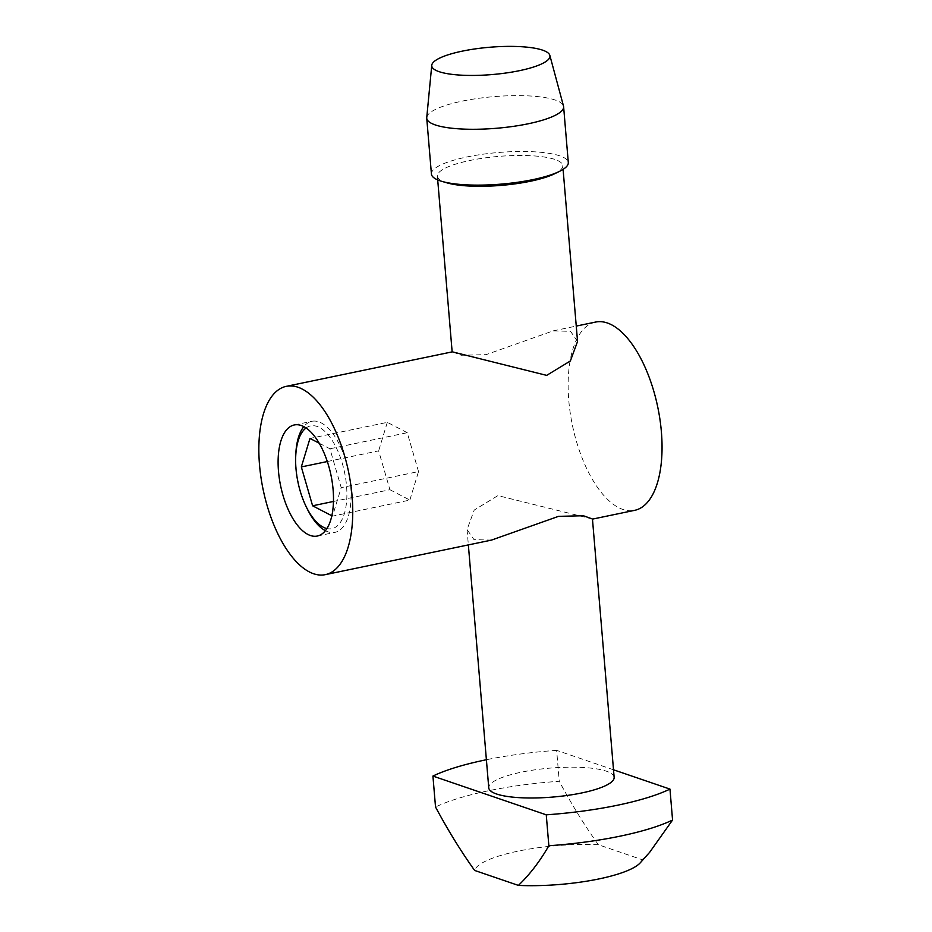 <?xml version="1.0" encoding="UTF-8"?>
<svg xmlns="http://www.w3.org/2000/svg" width="932" height="932" viewBox="0 0 932 932"><rect width="100%" height="100%" fill="white"/><g stroke="black" fill="none" stroke-linecap="round" stroke-linejoin="round"><path stroke-width="0.7" stroke-dasharray="4.66 3.5" d="M592.461 519.008L497.921 495.614L474.213 510.06L467.06 529.527L474.015 539.651L491.467 540.106M595.525 322.076A96.147 43.606 -101.7 0 0 568.776 400.364A96.147 43.606 -101.7 0 0 634.657 510.34M614.141 777.323A62.922 14.539 -4.8 0 0 521.151 772.22A62.922 14.539 -4.8 0 0 488.752 787.855M446.952 182.847A62.922 14.539 175.2 0 1 437.388 176.148A62.922 14.539 175.2 0 1 469.775 160.514A62.922 14.539 175.2 0 1 562.777 165.616A62.922 14.539 175.2 0 1 554.47 173.83M452.335 351.842L461.235 355.255L486.085 354.649L553.142 330.883L570.559 331.326L577.549 341.462M431.434 174.051A68.677 15.867 175.2 0 1 466.792 156.995A68.677 15.867 175.2 0 1 568.299 162.552M325.419 530.692A56.712 25.723 -101.7 0 0 328.017 531.822A56.712 25.723 -101.7 0 0 334.938 532.37A56.712 25.723 -101.7 0 0 350.712 486.189A56.712 25.723 -101.7 0 0 318.779 421.858A56.712 25.723 -101.7 0 0 311.859 421.311A56.712 25.723 -101.7 0 0 303.785 426.646M295.747 455.235A56.712 25.723 -101.7 0 0 296.085 467.503A56.712 25.723 -101.7 0 0 306.651 507.684M613.512 769.797L556.649 750.353L559.247 781.272A137.353 31.746 -4.8 0 0 487.89 790.884A137.353 31.746 -4.8 0 0 435.524 806.996M426.751 117.537A68.677 15.867 175.2 0 1 462.097 101.145A68.677 15.867 175.2 0 1 563.499 106.062M306.034 427.998A52.472 23.801 78.3 0 1 316.997 426.413A52.472 23.801 78.3 0 1 346.413 484.512A52.472 23.801 78.3 0 1 326.934 528.561M556.649 750.353A137.353 31.746 -4.8 0 0 486.387 759.731M649.616 852.361L642.101 859.677L598.367 844.73C584.679 825.589 571.631 804.444 559.247 781.272M598.367 844.73A84.183 19.456 -4.8 0 0 474.644 870.441M640.249 862.822A84.183 19.456 -4.8 0 0 642.101 859.677M319.128 443.166L329.928 448.781L341.205 487.634L332.538 516.153L331.827 515.78M327.295 461.538L378.648 450.855L389.925 489.719L333.47 501.451M389.925 489.719L409.859 500.076L332.538 516.153M409.859 500.076L418.526 471.569L341.205 487.634M418.526 471.569L407.249 432.704L329.928 448.781M407.249 432.704L387.316 422.347L309.983 438.424M387.316 422.347L378.648 450.855M562.777 165.616L563.091 169.379M294.256 424.969L311.859 421.311M553.142 330.883L576.256 326.083M467.06 529.527L468.353 544.917M437.388 176.148L437.702 179.911M317.346 536.028L334.938 532.37"/><path stroke-width="1.4" d="M325.373 574.636A96.147 43.606 78.3 0 1 259.492 464.66A96.147 43.606 78.3 0 1 286.229 386.361A96.147 43.606 78.3 0 1 352.11 496.337A96.147 43.606 78.3 0 1 325.373 574.636L491.467 540.106L558.524 516.351L583.397 515.745L592.461 519.008L614.141 777.323A62.922 14.539 -4.8 0 1 581.754 792.946A62.922 14.539 -4.8 0 1 488.752 787.855L468.353 544.917M592.461 519.112L634.657 510.34A96.147 43.606 -101.7 0 0 661.405 432.04A96.147 43.606 -101.7 0 0 595.525 322.076L576.256 326.083M549.845 55.384L563.499 106.062A68.677 15.867 175.2 0 1 563.615 106.714L568.299 162.552A68.677 15.867 175.2 0 1 559.223 171.511L554.47 173.83A62.922 14.539 175.2 0 1 530.39 181.251A62.922 14.539 175.2 0 1 446.952 182.847L441.873 181.367A68.677 15.867 175.2 0 1 431.434 174.051L426.74 118.213A68.677 15.867 175.2 0 1 426.751 117.537L431.761 65.298A59.298 13.7 175.2 0 1 462.284 51.144A59.298 13.7 175.2 0 1 549.845 55.384A59.298 13.7 175.2 0 1 519.415 70.681A59.298 13.7 175.2 0 1 460.233 75.108A59.298 13.7 175.2 0 1 431.761 65.298M563.091 169.379L577.549 341.462L570.372 360.964L546.688 375.375L452.335 351.842L286.229 386.361M559.223 171.511A68.677 15.867 175.2 0 1 532.941 179.62A68.677 15.867 175.2 0 1 441.873 181.367M303.785 426.646A56.712 25.723 -101.7 0 0 295.747 455.235L295.677 457.286A52.472 23.801 78.3 0 1 306.034 427.998M278.482 471.161A56.712 25.723 78.3 0 1 294.256 424.969A56.712 25.723 78.3 0 1 333.12 489.848A56.712 25.723 78.3 0 1 317.346 536.028A56.712 25.723 78.3 0 1 278.482 471.161M486.387 759.731A137.353 31.746 -4.8 0 0 485.292 759.964A137.353 31.746 -4.8 0 0 432.926 776.065L546.257 814.824A137.353 31.746 -4.8 0 0 669.968 789.101L613.512 769.797M669.968 789.101L672.566 820.032L649.616 852.361L640.249 862.822A84.183 19.456 -4.8 0 1 598.927 878.934A84.183 19.456 -4.8 0 1 518.39 885.4L474.644 870.441C460.956 851.312 447.919 830.156 435.524 806.996L432.926 776.065M563.615 106.714A68.677 15.867 175.2 0 1 528.258 123.77A68.677 15.867 175.2 0 1 426.74 118.213M326.934 528.561A52.472 23.801 78.3 0 1 325.536 528.164A52.472 23.801 78.3 0 1 305.766 505.82A52.472 23.801 78.3 0 1 295.677 457.286M518.39 885.4C529.574 874.775 539.733 861.564 548.855 845.755A137.353 31.746 -4.8 0 0 620.199 836.144A137.353 31.746 -4.8 0 0 672.566 820.032M305.766 505.82L306.651 507.684A56.712 25.723 -101.7 0 0 325.419 530.692M546.257 814.824L548.855 845.755M331.827 515.78L312.604 505.796L301.327 466.932L309.983 438.424L319.128 443.166M301.327 466.932L327.295 461.538M333.47 501.451L312.604 505.796M437.702 179.911L452.148 351.877"/></g></svg>
